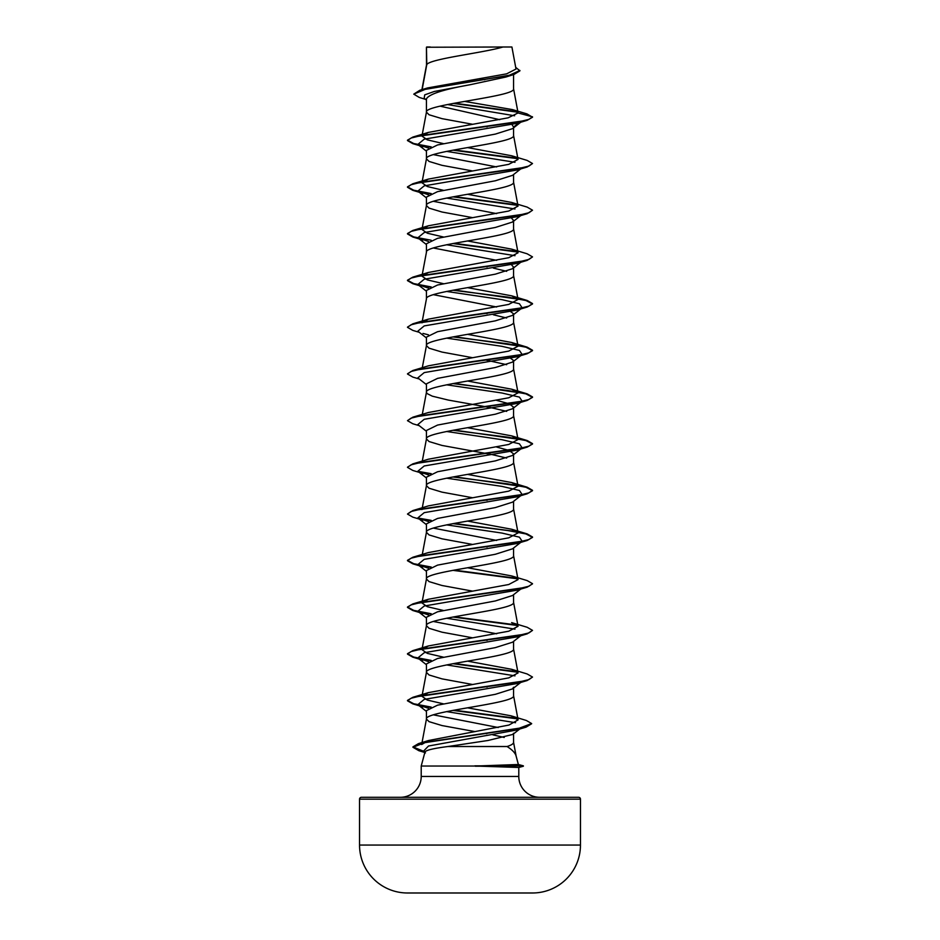 <?xml version="1.0" encoding="UTF-8"?>
<svg xmlns="http://www.w3.org/2000/svg" width="940" height="940" viewBox="0 0 940 940"><rect width="100%" height="100%" fill="white"/><g stroke="black" fill="none" stroke-linecap="round" stroke-linejoin="round"><path stroke-width="1.41" d="M532.792 892.988A11046.046 11046.046 0 0 1 531.276 893L408.724 893A11046.046 11046.046 0 0 1 407.208 892.988L532.792 892.988A47.94 47.94 0 0 0 580.462 845.06L580.462 799.176L359.538 799.176L359.538 845.06L580.462 845.06M407.208 892.988A47.94 47.94 0 0 1 359.538 845.06M361.418 797.296L578.582 797.296L361.418 797.296A1.88 1.88 0 0 0 359.538 799.176M578.582 797.296A1.88 1.88 0 0 1 580.462 799.176M539.63 797.296A20.845 20.845 0 0 1 518.786 776.452L421.214 776.452A20.845 20.845 0 0 1 400.37 797.296L539.63 797.296M447.91 746.525C433.634 748.369 425.996 750.191 424.986 751.965L421.214 766.041L475.417 766.041L518.375 764.502L523.369 765.841L518.375 764.502L516.084 755.96C515.214 752.905 512.206 749.756 507.06 746.525L447.91 746.525L488.001 740.485L512.793 734.434L513.557 733.259L513.557 742.412C513.51 743.787 511.348 745.161 507.06 746.525M421.214 766.041L421.214 776.452M475.417 766.041L518.786 767.463L518.786 776.452M426.784 47.247L502.971 47C483.571 52.852 430.414 58.703 426.784 64.543L426.443 47.247L426.525 65.941M426.784 64.543L422.154 89.57M425.644 99.393L419.287 97.443L413.764 94.141L425.491 89.23L513.992 74.46L505.967 77.01L470 84.753C443.504 89.453 428.993 94.153 426.443 98.841L426.443 112.165L429.063 114.762L442 118.652L472.444 124.256M513.557 74.601L513.557 88.818C516.26 96.609 423.74 104.387 426.443 112.165L421.954 136.089M520.748 122.212L512.512 128.662L495.368 134.091L437.558 144.96L426.443 150.388L426.443 158.848L429.063 161.445L442 165.334L472.444 170.939M513.557 127.852L513.557 135.513C516.26 143.291 423.74 151.07 426.443 158.848L421.954 182.771L428.37 179.094L508.752 164.347L518.034 159.436L511.607 155.758L467.556 147.592M520.76 168.906L512.523 175.345L495.356 180.774L437.558 191.643L426.443 197.071L426.443 205.531L429.063 208.128L442 212.017L472.444 217.622M513.557 174.535L513.557 182.196C516.26 189.974 423.74 197.753 426.443 205.531L421.954 229.454L428.37 225.788L508.74 211.03L518.022 206.118L511.607 202.441L467.556 194.286M511.513 218.127L513.557 220.407L512.488 222.04L495.333 227.468L437.57 238.325L426.443 243.754L426.443 252.226C423.74 244.435 516.26 236.657 513.557 228.878L513.557 221.217M422.295 274.327L426.443 252.226M513.557 267.101L512.523 268.723L495.38 274.151L437.558 285.008L426.443 290.437L426.443 298.908C423.74 291.13 516.26 283.339 513.557 275.561L513.557 267.101L511.513 264.81M422.295 321.01L426.443 298.908M508.787 310.271L513.557 313.784L512.512 315.405L495.321 320.846L437.558 331.691L426.443 337.119L426.443 345.591L429.063 348.188L442 352.077L472.444 357.682M513.557 313.784L513.557 322.244C516.26 330.034 423.74 337.812 426.443 345.591L422.295 367.693M508.798 356.953L513.557 360.466L512.523 362.088L495.356 367.517L437.582 378.373L426.443 383.814L426.443 392.274L427.101 393.578L432.282 396.163L448.216 400.052L491.785 407.843L506.672 411.379M513.557 360.466L513.557 368.938C516.26 376.717 423.74 384.495 426.443 392.274L422.295 414.376M496.661 400.37L509.116 403.765L513.557 407.149L512.512 408.782L495.368 414.199L437.558 425.068L426.443 430.497L426.443 438.957L429.063 441.553L442 445.443L491.785 454.525L506.672 458.074M513.557 407.149L513.557 415.621C516.26 423.399 423.74 431.178 426.443 438.957L422.295 461.058M496.661 447.052L509.104 450.448L513.557 453.832L512.523 455.465L495.333 460.894L437.558 471.751L426.443 477.179L426.443 485.651L429.063 488.236L442 492.137L472.444 497.73M513.557 453.832L513.557 462.304C516.26 470.082 423.74 477.861 426.443 485.651L421.954 509.574M446.629 478.178L501.995 486.391L519.432 490.492L522.182 494.593L512.523 502.148L495.368 507.577L437.57 518.434L426.443 523.862L426.443 532.334L429.063 534.931L442 538.82L472.444 544.424M513.557 501.337L513.557 508.987C516.26 516.765 423.74 524.555 426.443 532.334L422.295 554.436M446.629 524.873L501.995 533.074L519.421 537.175L522.182 541.276L512.512 548.831L495.368 554.259L437.558 565.128L426.443 570.545L426.443 579.016L429.063 581.613L442 585.503L472.444 591.107M513.557 548.02L513.557 555.669C516.26 563.46 423.74 571.238 426.443 579.016L422.295 601.118M520.76 589.074L512.523 595.514L495.333 600.954L437.57 611.799L426.443 617.239L426.443 625.699L429.063 628.296L442 632.185L472.444 637.79M513.557 594.703L513.557 602.364C516.26 610.142 423.74 617.921 426.443 625.699L421.954 649.622L428.37 645.956L508.752 631.198L518.046 626.287L511.63 622.609L527.164 627.274L532.522 630.376L528.938 632.902L518.586 635.428L412.848 650.609L407.478 653.711L413.718 657.06L431.202 660.409M522.182 634.641L512.523 642.208L495.356 647.625L437.558 658.493L426.443 663.922L426.443 672.394L429.063 674.979L442 678.868L472.444 684.473M513.557 641.386L513.557 649.047C516.26 656.825 423.74 664.604 426.443 672.394L421.954 696.305L428.37 692.639L508.752 677.881L518.034 672.97L511.63 669.292L467.556 661.137M467.556 707.82L511.078 715.822L518.081 719.899L508.94 725.057L428.652 740.497L421.672 744.527L426.443 719.077C423.74 711.286 516.26 703.508 513.557 695.729L513.557 687.258L512.523 688.891L495.38 694.308L437.558 705.176L426.443 710.605L426.443 719.077L429.063 721.661L442 725.562L475.076 731.614M479.635 78.807L484.699 79.712M440.026 106.138L499.704 119.674M512.018 124.644L513.557 127.041L519.268 122.658M485.839 126.606L487.108 126.829M433.328 154.618L496.649 166.944M433.328 201.301L496.649 213.627M433.328 247.984L496.661 260.321M485.839 266.654L487.108 266.889M493.371 268.1L506.672 271.331M433.328 294.666L496.649 307.004M485.839 313.337L487.108 313.572M493.371 314.782L506.672 318.014M485.839 360.032L506.672 364.697M485.839 500.08L487.108 500.315M433.328 528.104L496.661 540.429M485.839 546.774L487.108 546.998M433.328 621.469L496.661 633.795M485.839 640.14L487.108 640.375M485.839 686.823L487.108 687.058M433.328 714.835L498.259 727.525M485.545 733.459L486.791 733.682M492.877 734.857L504.24 737.465M413.764 94.141L419.828 90.263L427.559 87.949L506.637 73.837L516.013 69.031L511.912 47L502.971 47M514.638 115.773L447.464 104.54M426.443 100.016L424.175 98.23L424.727 94.858L434.257 91.486L470 84.753M517.787 112.213L453.315 103.412M513.992 74.46L519.926 70.841L515.707 67.363M426.443 47.881L426.69 47L430.285 47M428.487 148.097L417.818 144.454L424.222 139.179L517.012 123.34L527.164 120.32L532.522 117.218L526.988 113.904L512.429 109.592L464.63 101.414M517.329 111.742L454.549 103.188M419.828 90.263L509.01 75.4L519.926 70.453M443.339 143.608L427.312 139.849L421.978 136.089L428.37 132.411L412.848 137.076L518.574 121.894L528.938 119.368L532.522 116.83L518.058 112.965L512.429 109.592M443.339 703.825L427.301 700.065L421.966 696.305M443.339 657.142L427.312 653.382L421.954 649.622M443.339 610.459L427.301 606.7L421.954 602.939L428.382 599.262L508.752 584.515L518.034 579.592L511.63 575.926L467.556 567.76M511.63 529.232L527.164 533.897L532.522 536.999L528.926 539.537L518.574 542.063L412.848 557.244L428.37 552.579L508.752 537.833L518.046 532.91L511.63 529.232L467.556 521.077M454.161 476.745L527.152 487.214L532.522 490.316L528.938 492.842L518.586 495.38L412.848 510.561L428.382 505.896L508.752 491.138L518.046 486.227L511.63 482.549L467.556 474.395M454.161 430.05L527.152 440.531L532.522 443.633L528.926 446.159L518.563 448.697L412.836 463.878L428.37 459.214L508.752 444.456L518.034 439.544L511.63 435.866L467.556 427.712M454.161 383.367L527.152 393.848L532.522 396.939L528.938 399.477L518.586 402.003L412.848 417.184L428.37 412.519L508.752 397.773L518.046 392.861L511.63 389.184L467.556 381.017M454.161 336.685L527.152 347.154L532.522 350.268L528.926 352.794L518.563 355.32L412.836 370.501L428.382 365.836L508.752 351.09L518.034 346.167L511.619 342.489L467.556 334.335M421.978 322.831L428.393 319.154L508.74 304.407L518.022 299.484L511.63 295.818L467.556 287.652M443.351 283.657L427.312 279.897L421.966 276.149L428.405 272.471L508.728 257.713L518.01 252.801L511.619 249.124L467.556 240.969M443.351 236.974L427.324 233.214L421.954 229.454M443.339 190.291L427.324 186.531L421.966 182.771M428.37 132.411L508.105 117.829L518.058 112.965M446.629 151.387L515.003 162.303M522.064 167.884L521.077 168.471M511.607 155.746L527.152 160.411L532.522 163.525L527.152 167.014L517 170.034L424.222 185.862L417.818 191.137L428.487 194.78M446.629 198.07L515.003 208.997M522.064 214.567L517 216.717L424.222 232.544L417.818 237.82L428.487 241.463M446.629 244.753L515.014 255.68M522.064 261.25L517.012 263.4L424.222 279.227L417.818 284.503L428.487 288.157M446.629 291.447L501.995 299.649L519.432 303.749L522.17 307.85L517 310.082L424.222 325.91L417.818 331.186L426.443 337.93M423 333.43L428.487 334.84M446.629 338.13L501.995 346.331L519.421 350.432L522.182 354.533L517.012 356.765L424.222 372.593L417.818 377.88L426.443 384.613M446.629 384.812L501.995 393.014L519.432 397.115L522.182 401.215L517 403.46L424.222 419.287L417.818 424.563L426.443 431.307M446.629 431.495L501.995 439.697L519.421 443.798L522.182 447.898L517.012 450.143L424.222 465.97L417.818 471.245L428.487 474.9M522.182 494.593L517 496.825L424.222 512.653L417.818 517.928L428.499 521.582M522.064 541.358L521.077 541.957M452.892 523.662L507.682 530.524L525.977 533.955L532.522 537.386L527.164 540.488L517.012 543.508L424.222 559.335L417.83 564.623L428.487 568.265M522.064 588.052L521.077 588.64M532.498 583.881L527.152 587.183L517 590.191L424.222 606.018L417.818 611.294L428.487 614.948M446.629 618.238L515.003 629.154M532.522 630.376L527.164 633.866L517.012 636.885L424.222 652.712L417.818 657.988L428.487 661.631M446.629 664.921L515.003 675.848M511.63 669.292L527.152 673.957L532.522 677.059L527.152 680.548L517.012 683.568L424.222 699.395L417.818 704.671L428.487 708.325M446.629 711.615L515.543 722.707M531.617 723.765L526.059 727.149L515.825 730.18L428.487 746.019L423.388 751.295L424.915 752.212M527.164 120.32L421.437 135.501L411.074 138.039L407.478 140.565L412.848 143.667L430.485 147.157M452.892 150.177L517.658 158.672M527.152 167.014L421.414 182.196L411.062 184.722L407.478 187.248L412.836 190.35L430.485 193.84M452.892 196.859L517.646 205.355M511.607 202.441L527.164 207.106L532.522 210.208L527.164 213.697L421.437 228.878L411.074 231.405L407.478 233.931L412.848 237.045L418.617 238.443M452.892 243.554L517.623 252.038M511.619 249.124L527.152 253.788L532.522 256.89L527.152 260.38L421.414 275.561L411.062 278.087L407.478 280.625L412.836 283.716L419.252 285.619M418.923 285.184L430.485 287.205M452.892 290.237L507.671 297.099L525.965 300.53L532.522 303.961L527.152 307.063L421.426 322.244L411.074 324.782L407.478 327.308L412.848 330.41L419.24 332.302M452.892 336.92L507.694 343.781L525.977 347.213L532.522 350.655L527.152 353.745L421.426 368.927L411.062 371.464L407.478 373.991L412.836 377.093L419.252 378.985M452.892 383.602L507.671 390.464L525.965 393.895L532.522 397.338L527.152 400.44L421.426 415.621L411.062 418.147L407.478 420.673L412.848 423.776L419.24 425.667M452.892 430.285L507.694 437.159L525.977 440.59L532.522 444.021L527.164 447.123L421.437 462.304L411.074 464.83L407.478 467.356L412.836 470.458L423 473.478M418.923 471.927L430.485 473.948M452.892 476.98L507.671 483.841L525.965 487.272L532.522 490.704L527.152 493.805L421.414 508.987L411.062 511.524L407.478 514.051L412.848 517.153L422.988 520.161M418.923 518.61L430.508 520.643M527.164 540.488L421.437 555.669L411.074 558.196L407.478 560.734L412.848 563.836L423 566.855M418.923 565.304L430.485 567.325M452.892 570.345L517.646 578.84M527.152 587.183L421.414 602.364L411.062 604.89L407.478 607.416L412.848 610.518L430.485 614.008M452.892 617.028L517.658 625.523M527.164 633.866L421.437 649.047L411.074 651.573L407.478 654.099L412.848 657.201L430.485 660.691M452.892 663.711L517.658 672.218M527.152 680.548L421.414 695.729L411.062 698.255L407.478 700.793L412.836 703.884L430.485 707.374M452.892 710.405L517.482 718.865M526.059 727.149L425.703 742.248L412.942 747.277L418.876 750.707L424.434 752.106M523.369 766.229L518.786 767.463L523.369 765.841L475.417 766.229M412.848 137.076L407.478 140.178L413.718 143.526L431.213 146.875M454.161 149.942L517.153 158.19M532.522 163.525L528.926 166.051L518.574 168.577L412.848 183.758L407.478 186.86L413.729 190.209L431.202 193.558M454.161 196.625L517.153 204.885M532.522 210.208L528.938 212.734L518.586 215.26L412.848 230.441L407.478 233.543L413.718 236.892L431.202 240.241M454.161 243.319L517.129 251.567M532.522 256.89L528.926 259.416L518.563 261.954L412.836 277.136L407.478 280.238L413.718 283.586L431.202 286.935M454.161 290.002L527.164 300.471L532.522 303.573L528.938 306.099L518.586 308.637L412.848 323.818L407.502 327.108M412.836 370.501L407.502 373.803M412.848 417.184L407.478 420.673M412.836 463.878L407.502 467.168M417.936 471.339L431.213 473.666M412.848 510.561L407.478 514.051M417.936 518.022L431.225 520.361M454.161 523.427L517.153 531.676M412.848 557.244L407.478 560.346L413.718 563.695L431.213 567.043M454.161 570.11L517.153 578.359M511.63 575.926L527.152 580.579L532.522 583.681L528.938 586.219L518.574 588.745L412.848 603.927L407.478 607.029L413.729 610.377L431.202 613.726M454.161 616.793L517.141 625.041M454.161 663.487L517.153 671.736M532.522 677.059L528.926 679.585L518.574 682.123L412.836 697.304L407.478 700.406L413.729 703.755L431.202 707.091M454.161 710.17L516.906 718.371M511.078 715.834L526.377 720.486L531.64 723.565L518.281 728.57L418.488 743.611L412.942 746.889L425.033 751.847M474.9 765.841L523.369 765.841M518.093 719.899L513.534 695.494M518.046 672.97L513.534 648.811M518.046 626.287L513.534 602.129M518.046 579.592L513.534 555.434M518.046 532.91L513.534 508.752M518.046 486.227L513.534 462.069M518.046 439.544L513.534 415.386M518.046 392.861L513.534 368.703M518.046 346.167L513.534 322.009M518.046 299.484L513.534 275.326M518.046 252.801L513.534 228.643M518.046 206.118L513.534 181.961M518.046 159.436L513.534 135.278M518.046 112.765L513.534 88.583M421.907 89.641L426.466 65.248M513.534 742.177L516.201 756.477M423 146.687L412.848 143.667M422.988 193.37L412.836 190.35M517 216.717L527.164 213.697M423 240.053L412.848 237.045M517.012 263.4L527.152 260.38M517 310.082L527.152 307.063M517.012 356.765L527.152 353.745M517 403.46L527.152 400.44M517.012 450.143L527.164 447.123M517 496.825L527.152 493.805M422.988 613.538L412.848 610.518M423 660.221L412.848 657.201M422.988 706.904L412.836 703.884M424.845 752.493L418.876 750.707M417.818 144.454L426.443 151.187M417.818 191.137L426.443 197.882M522.182 214.473L512.5 222.052M417.818 237.82L426.443 244.564M522.182 261.156L512.523 268.723M417.818 284.503L426.443 291.247M522.17 307.85L512.512 315.405M522.182 354.533L512.523 362.088M522.182 401.215L512.512 408.782M522.182 447.898L512.523 455.465M417.818 471.245L426.443 477.99M417.818 517.928L426.443 524.673M417.83 564.623L426.443 571.356M417.818 611.294L426.443 618.038M417.818 657.988L426.443 664.733M520.76 682.44L512.523 688.891M417.818 704.671L426.443 711.416M519.785 728.993L512.793 734.445M423.388 751.295L425.468 752.917M428.652 740.497L418.488 743.611M428.37 692.639L412.836 697.304M428.37 645.956L412.848 650.609M428.382 599.262L412.848 603.927M511.63 482.549L527.152 487.214M511.63 435.866L527.152 440.531M511.63 389.184L527.152 393.848M511.619 342.489L527.152 347.154M428.393 319.142L412.848 323.818M511.63 295.818L527.164 300.471M428.393 272.459L412.836 277.136M428.37 225.788L412.848 230.441M428.37 179.094L412.848 183.758"/></g></svg>
